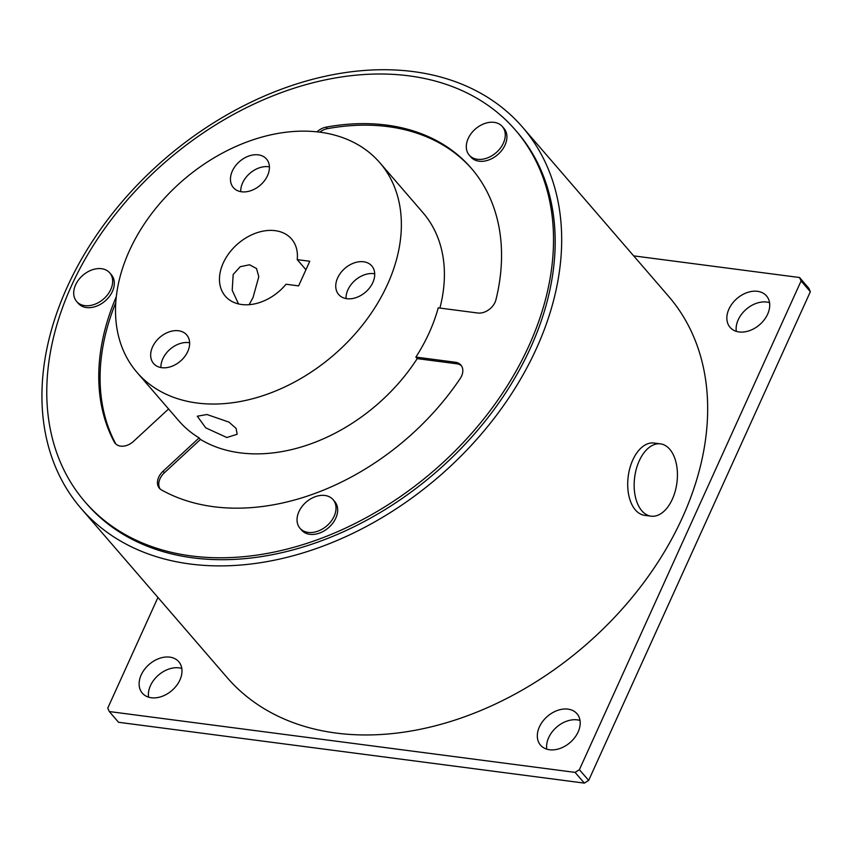 <?xml version="1.0" encoding="UTF-8"?>
<svg xmlns="http://www.w3.org/2000/svg" width="853" height="853" viewBox="0 0 853 853"><rect width="100%" height="100%" fill="white"/><g stroke="black" fill="none" stroke-linecap="round" stroke-linejoin="round"><path stroke-width="1.28" d="M660.51 443.869L654.059 443.027A36.455 21.314 97.4 0 0 632.787 460.012A36.455 21.314 97.4 0 0 644.612 515.329L651.074 516.172A36.455 21.314 97.4 0 0 672.345 499.186A36.455 21.314 97.4 0 0 660.51 443.869A36.455 21.314 97.4 0 0 639.238 460.855A36.455 21.314 97.4 0 0 651.074 516.172M178.522 330.761A21.879 15.738 -40.8 0 0 155.619 341.818A21.879 15.738 -40.8 0 0 153.593 363.517A21.879 15.738 -40.8 0 0 161.771 367.686A21.879 15.738 -40.8 0 0 184.674 356.629A21.879 15.738 -40.8 0 0 186.711 334.93A21.879 15.738 -40.8 0 0 178.522 330.761M189.633 342.778A21.879 15.738 -40.8 0 0 188.79 342.639A21.879 15.738 -40.8 0 0 160.929 367.558M258.32 154.862A21.879 15.738 -40.8 0 0 235.417 165.919A21.879 15.738 -40.8 0 0 233.381 187.617A21.879 15.738 -40.8 0 0 241.57 191.786A21.879 15.738 -40.8 0 0 264.473 180.729A21.879 15.738 -40.8 0 0 266.499 159.031A21.879 15.738 -40.8 0 0 258.32 154.862M269.42 166.879A21.879 15.738 -40.8 0 0 268.578 166.74A21.879 15.738 -40.8 0 0 240.727 191.658M363.613 261.775A21.879 15.738 -40.8 0 0 340.699 272.832A21.879 15.738 -40.8 0 0 338.673 294.53A21.879 15.738 -40.8 0 0 346.851 298.699A21.879 15.738 -40.8 0 0 369.765 287.642A21.879 15.738 -40.8 0 0 371.791 265.933A21.879 15.738 -40.8 0 0 363.613 261.775M374.712 273.781A21.879 15.738 -40.8 0 0 373.87 273.653A21.879 15.738 -40.8 0 0 346.019 298.571M308.146 532.411A21.879 15.738 -40.8 0 0 331.06 521.354A21.879 15.738 -40.8 0 0 333.086 499.645A21.879 15.738 -40.8 0 0 324.908 495.476A21.879 15.738 -40.8 0 0 301.994 506.543A21.879 15.738 -40.8 0 0 299.968 528.242A21.879 15.738 -40.8 0 0 308.146 532.411M299.968 528.242L301.631 530.161A21.879 15.738 -40.8 0 0 309.81 534.33A21.879 15.738 -40.8 0 0 332.713 523.262A21.879 15.738 -40.8 0 0 334.739 501.564L333.086 499.645M84.81 305.63A21.879 15.738 -40.8 0 0 107.713 294.573A21.879 15.738 -40.8 0 0 109.738 272.875A21.879 15.738 -40.8 0 0 101.56 268.706A21.879 15.738 -40.8 0 0 78.657 279.763A21.879 15.738 -40.8 0 0 76.631 301.461A21.879 15.738 -40.8 0 0 84.81 305.63M76.631 301.461L78.284 303.38A21.879 15.738 -40.8 0 0 86.462 307.549A21.879 15.738 -40.8 0 0 109.365 296.492A21.879 15.738 -40.8 0 0 111.391 274.794L109.738 272.875M168.574 408.96L133.59 441.3A14.586 10.492 139.2 0 1 120.646 446.13A14.586 10.492 139.2 0 1 115.187 443.347A14.586 10.492 139.2 0 1 114.227 441.95L115.56 443.485A14.586 10.492 -40.8 0 0 115.901 444.072M137.034 372.441A160.407 115.39 -40.8 0 0 197.022 403A160.407 115.39 -40.8 0 0 364.988 321.88A160.407 115.39 -40.8 0 0 379.852 162.752A160.407 115.39 -40.8 0 0 319.864 132.183A160.407 115.39 -40.8 0 0 151.898 213.303A160.407 115.39 -40.8 0 0 137.034 372.441L178.746 420.742A160.407 115.39 -40.8 0 0 199.133 437.888L163.072 471.229A14.586 10.492 139.2 0 0 159.404 488.236A14.586 10.492 139.2 0 0 161.494 489.942A226.034 162.592 -40.8 0 0 213.602 506.703A226.034 162.592 -40.8 0 0 460.162 378.604A14.586 10.492 139.2 0 0 460.876 365.031A14.586 10.492 139.2 0 0 455.417 362.248L415.891 357.087A160.407 115.39 -40.8 0 0 438.218 307.848L477.755 313.008A14.586 10.492 139.2 0 0 495.977 299.659A226.034 162.592 -40.8 0 0 471.229 168.169A226.034 162.592 -40.8 0 0 326.07 127.14L327.392 128.664A14.586 10.492 -40.8 0 0 319.758 132.172M477.403 159.287A21.879 15.738 -40.8 0 0 500.306 148.23A21.879 15.738 -40.8 0 0 502.332 126.532A21.879 15.738 -40.8 0 0 494.154 122.363A21.879 15.738 -40.8 0 0 471.251 133.42A21.879 15.738 -40.8 0 0 469.225 155.118A21.879 15.738 -40.8 0 0 477.403 159.287M469.225 155.118L470.877 157.037A21.879 15.738 -40.8 0 0 479.055 161.206A21.879 15.738 -40.8 0 0 501.969 150.149A21.879 15.738 -40.8 0 0 503.995 128.451L502.332 126.532M238.531 303.945L232.197 290.255L233.178 274.495L240.258 266.69L249.588 264.782L256.529 268.556L258.8 276.713L253.042 297.505L249.108 304.692M206.948 414.505L197.31 416.211L205.722 427.843L226.813 437.504L237.145 434.284L236.11 428.419L228.967 422.107L206.948 414.505M191.264 555.932A284.369 204.56 -40.8 0 0 489.025 412.138A284.369 204.56 -40.8 0 0 515.372 130.04A284.369 204.56 -40.8 0 0 409.035 75.853A284.369 204.56 -40.8 0 0 111.274 219.658A284.369 204.56 -40.8 0 0 84.927 501.756A284.369 204.56 -40.8 0 0 191.264 555.932M84.927 501.756L86.579 503.675A284.369 204.56 -40.8 0 0 192.917 557.851A284.369 204.56 -40.8 0 0 490.678 414.057A284.369 204.56 -40.8 0 0 517.035 131.959L515.372 130.04M275.188 230.662A43.748 31.465 -40.8 0 0 229.382 252.787A43.748 31.465 -40.8 0 0 225.331 296.183A43.748 31.465 -40.8 0 0 241.687 304.521A43.748 31.465 -40.8 0 0 286.043 284.241L298.614 285.883L309.778 261.263L297.207 259.621A43.748 31.465 -40.8 0 0 291.555 239A43.748 31.465 -40.8 0 0 275.188 230.662M461.484 365.841A14.586 10.492 -40.8 0 0 456.75 363.783L417.213 358.623A160.407 115.39 139.2 0 1 240.056 452.836A160.407 115.39 139.2 0 1 200.455 439.423L199.133 437.888M417.213 358.623L415.891 357.087M379.852 162.752L422.885 212.589A160.407 115.39 139.2 0 1 439.903 308.072M522.548 127.193L668.539 296.247A291.662 209.806 139.2 0 1 641.509 585.585A291.662 209.806 139.2 0 1 336.114 733.068A291.662 209.806 139.2 0 1 227.058 677.495L81.067 508.431A291.662 209.806 -40.8 0 0 190.134 564.004A291.662 209.806 -40.8 0 0 495.529 416.52A291.662 209.806 -40.8 0 0 522.548 127.193A291.662 209.806 -40.8 0 0 413.492 71.62A291.662 209.806 -40.8 0 0 108.086 219.104A291.662 209.806 -40.8 0 0 81.067 508.431M580.008 720.465A24.065 17.305 -40.8 0 0 577.236 719.868A24.065 17.305 -40.8 0 0 555.388 728.281A24.065 17.305 -40.8 0 0 546.784 749.158M567.97 709.131A24.065 17.305 -40.8 0 0 542.775 721.297A24.065 17.305 -40.8 0 0 540.546 745.17A24.065 17.305 -40.8 0 0 549.545 749.755A24.065 17.305 -40.8 0 0 574.741 737.589A24.065 17.305 -40.8 0 0 576.969 713.716A24.065 17.305 -40.8 0 0 567.97 709.131M181.806 668.464A24.065 17.305 -40.8 0 0 179.034 667.867A24.065 17.305 -40.8 0 0 157.187 676.28A24.065 17.305 -40.8 0 0 148.571 697.157M169.768 657.13A24.065 17.305 -40.8 0 0 144.573 669.296A24.065 17.305 -40.8 0 0 142.344 693.169A24.065 17.305 -40.8 0 0 151.344 697.754A24.065 17.305 -40.8 0 0 176.539 685.588A24.065 17.305 -40.8 0 0 178.767 661.715A24.065 17.305 -40.8 0 0 169.768 657.13M769.534 302.655A24.065 17.305 -40.8 0 0 766.762 302.058A24.065 17.305 -40.8 0 0 744.914 310.471A24.065 17.305 -40.8 0 0 736.31 331.348M757.496 291.321A24.065 17.305 -40.8 0 0 732.3 303.497A24.065 17.305 -40.8 0 0 730.072 327.36A24.065 17.305 -40.8 0 0 739.071 331.945A24.065 17.305 -40.8 0 0 764.267 319.779A24.065 17.305 -40.8 0 0 766.495 295.906A24.065 17.305 -40.8 0 0 757.496 291.321M579.39 769.694L801.084 280.978A411.967 296.343 139.2 0 0 799.549 277.524L808.815 288.261A411.967 296.343 139.2 0 1 810.35 291.715L588.655 780.42L579.39 769.694A411.967 296.343 139.2 0 1 575.071 772.381L109.291 711.551A411.967 296.343 139.2 0 1 107.755 708.107L157.944 597.463M799.549 277.524L633.662 255.868M588.655 780.42A411.967 296.343 139.2 0 1 584.348 783.107L575.071 772.381M109.291 711.551L118.556 722.288L584.348 783.107M810.35 291.715L801.084 280.978M116.317 296.652A226.034 162.592 -40.8 0 0 114.227 441.95M317.007 131.852A14.586 10.492 139.2 0 1 326.07 127.14M305.939 269.729L297.207 259.621M471.89 168.937A226.034 162.592 -40.8 0 0 327.392 128.664M115.773 302.634A226.034 162.592 -40.8 0 0 115.56 443.485M200.455 439.423L164.394 472.765A14.586 10.492 -40.8 0 0 160.119 488.961M163.072 471.229L164.394 472.765M456.75 363.783L455.417 362.248"/></g></svg>
